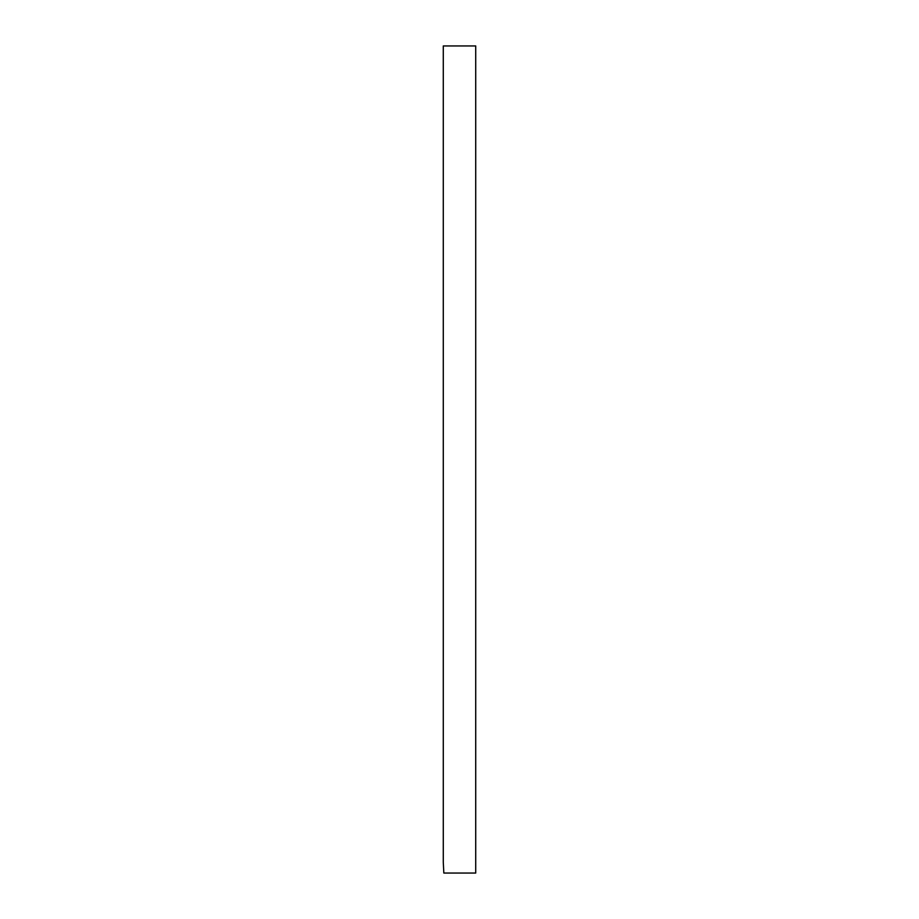 <?xml version="1.0" encoding="UTF-8"?>
<svg xmlns="http://www.w3.org/2000/svg" width="919" height="919" viewBox="0 0 919 919"><rect width="100%" height="100%" fill="white"/><g stroke="black" fill="none" stroke-linecap="round" stroke-linejoin="round"><path stroke-width="1.38" d="M475.72 862.24L475.72 873.05L443.831 873.05L443.28 862.24L443.28 45.95L475.72 45.95L475.72 862.24"/></g></svg>
